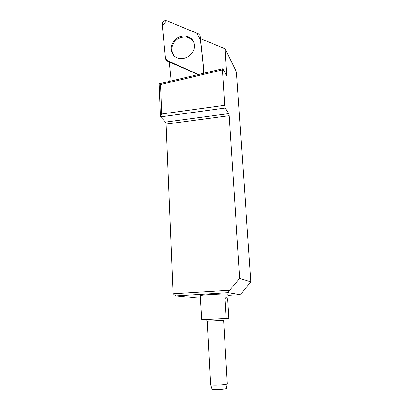 <?xml version="1.0" encoding="UTF-8"?>
<svg xmlns="http://www.w3.org/2000/svg" width="410" height="410" viewBox="0 0 410 410"><rect width="100%" height="100%" fill="white"/><g stroke="black" fill="none" stroke-linecap="round" stroke-linejoin="round"><path stroke-width="0.61" d="M175.818 295.882L173.066 293.78L166.106 124.092L165.563 122.067L160.438 116.876L159.147 83.835L222.768 68.736L222.451 69.895L160.541 84.557L161.704 113.98L224.69 105.319L225.259 108.035L228.754 113.606L229.185 115.697L239.712 278.487L229.641 290.244L228.068 292.668L175.818 295.882L192.285 297.486L200.27 297.004M227.929 295.333L239.937 294.606L242.105 292.55L250.853 281.87L236.478 72.052L225.146 48.821L226.781 75.968L222.768 68.736M228.068 292.668L239.937 294.606M228.047 297.286L227.868 294.247C230.256 293.391 201.023 294.78 200.198 295.569L200.203 295.671M204.098 73.17L200.423 38.566L225.146 48.821M198.168 74.574L169.284 61.93L170.468 74.051L169.735 81.323M224.69 105.319L222.451 69.895M239.712 278.487L250.853 281.87M173.066 293.78L229.641 290.244M225.259 108.035L160.438 116.876L161.704 113.98M159.147 83.835L160.541 84.557M193.807 42.399C189.958 36.505 184.541 35.362 177.55 38.971C171.462 44.003 170.191 49.543 173.748 55.586L173.973 55.862M201.73 319.79L228.847 318.426L227.688 299.151L228.062 297.522C228.621 297.573 226.617 295.923 225.09 298.864L226.253 318.534L201.73 319.79L200.198 295.569M226.253 318.534L228.847 318.426M210.612 384.498L210.622 384.662C211.222 385.759 228.806 384.739 227.304 383.693L223.624 320.389L207.291 321.22L206.609 319.861M227.237 383.919L226.412 388.183C227.893 389.162 212.354 390.069 211.975 389.023L211.949 388.952M203.97 71.468L199.875 35.342L198.45 33.856L166.557 20.695C163.969 20.28 162.509 21.392 162.165 24.026L165.507 58.615L166.188 60.137L198.517 74.492L181.333 66.974C176.167 63.98 168.971 63.166 165.502 58.604L162.35 25.907L166.639 20.731L196.738 33.148L200.418 39.616C201.889 50.681 202.95 61.905 203.596 73.287L203.97 71.468L204.175 72.16M176.331 38.663C170.688 43.783 169.637 49.221 173.179 54.981C177.648 59.542 182.962 59.906 189.118 56.067C194.007 51.891 195.473 47.104 193.525 41.712C190.952 35.614 182.086 34.091 176.331 38.663M226.202 75.127L226.843 74.979M229.185 115.697L166.106 124.092M165.563 122.067L228.754 113.606M217.5 319.016L224.936 318.626M225.09 298.864L227.688 299.151M200.762 38.704L200.008 35.921M167.003 60.7L169.356 62.648M211.975 389.023L210.607 384.647L207.291 321.22M169.361 62.73L166.66 60.521M200.782 38.714L199.972 35.716M193.776 42.317L193.525 41.712M173.748 55.586L173.179 54.981"/></g></svg>
